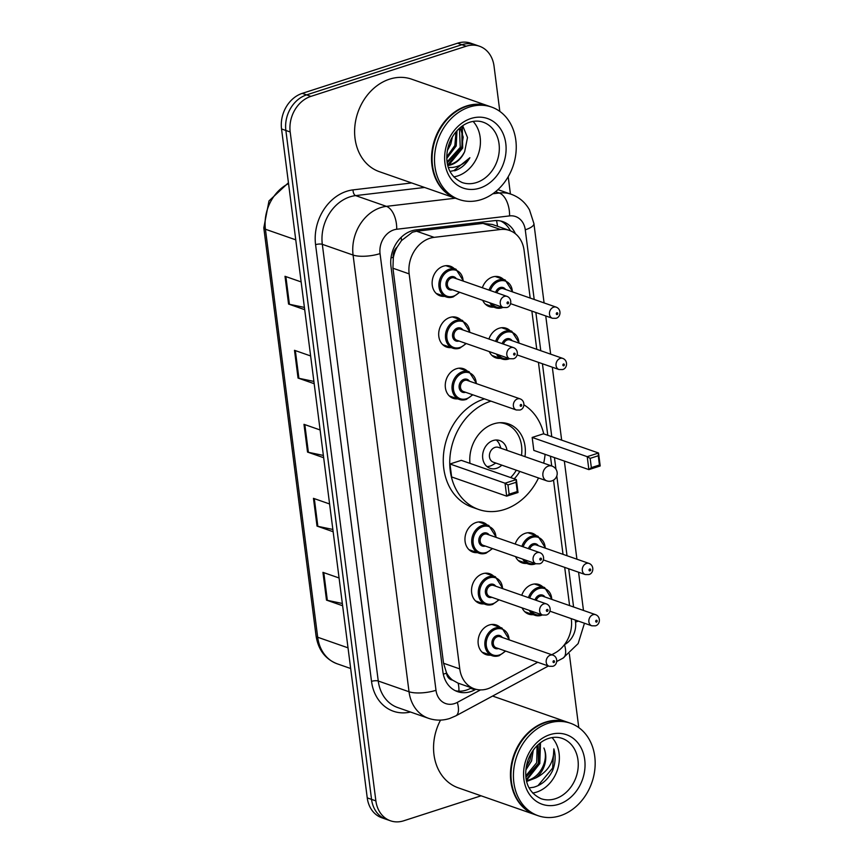 <?xml version="1.0" encoding="UTF-8"?>
<svg xmlns="http://www.w3.org/2000/svg" width="864" height="864" viewBox="0 0 864 864"><rect width="100%" height="100%" fill="white"/><g stroke="black" fill="none" stroke-linecap="round" stroke-linejoin="round"><path stroke-width="1.3" d="M488.927 339.023A15.671 12.733 -70.8 0 1 499.1 328.255A15.671 12.733 -70.8 0 1 506.164 328.255A15.671 12.733 -70.8 0 1 510.03 330.642M515.192 544.039A15.671 12.733 -70.8 0 1 525.366 533.272A15.671 12.733 -70.8 0 1 532.429 533.282A15.671 12.733 -70.8 0 1 536.285 535.658M521.759 595.296A15.671 12.733 -70.8 0 1 531.932 584.528A15.671 12.733 -70.8 0 1 538.996 584.539A15.671 12.733 -70.8 0 1 542.851 586.915M482.36 287.766A15.671 12.733 -70.8 0 1 492.534 276.998A15.671 12.733 -70.8 0 1 499.597 276.998A15.671 12.733 -70.8 0 1 503.464 279.385M483.937 603.882A15.671 12.733 -70.8 0 1 479.434 603.342A15.671 12.733 -70.8 0 1 471.625 588.535A15.671 12.733 -70.8 0 1 482.706 573.739A15.671 12.733 -70.8 0 1 489.769 573.75A15.671 12.733 -70.8 0 1 493.625 576.137M490.504 655.139A15.671 12.733 -70.8 0 1 486 654.599A15.671 12.733 -70.8 0 1 478.192 639.792A15.671 12.733 -70.8 0 1 489.272 624.996A15.671 12.733 -70.8 0 1 496.336 625.007A15.671 12.733 -70.8 0 1 500.191 627.383M457.672 398.855A15.671 12.733 -70.8 0 1 453.168 398.326A15.671 12.733 -70.8 0 1 445.36 383.519A15.671 12.733 -70.8 0 1 456.44 368.723A15.671 12.733 -70.8 0 1 463.504 368.723A15.671 12.733 -70.8 0 1 467.359 371.11M477.371 552.625A15.671 12.733 -70.8 0 1 472.867 552.085A15.671 12.733 -70.8 0 1 465.059 537.278A15.671 12.733 -70.8 0 1 476.14 522.482A15.671 12.733 -70.8 0 1 483.203 522.493A15.671 12.733 -70.8 0 1 487.058 524.88M451.105 347.598A15.671 12.733 -70.8 0 1 446.602 347.069A15.671 12.733 -70.8 0 1 438.793 332.262A15.671 12.733 -70.8 0 1 449.874 317.466A15.671 12.733 -70.8 0 1 456.937 317.466A15.671 12.733 -70.8 0 1 460.793 319.853M444.539 296.352A15.671 12.733 -70.8 0 1 440.035 295.812A15.671 12.733 -70.8 0 1 432.238 281.005A15.671 12.733 -70.8 0 1 443.308 266.209A15.671 12.733 -70.8 0 1 450.371 266.22A15.671 12.733 -70.8 0 1 454.226 268.596M530.194 298.058L524.081 250.355A29.387 23.868 109.2 0 0 509.501 230.45L492.404 224.478L482.987 223.376L416.599 231.228L412.43 232.2L401.49 240.581L397.094 247.136A9.796 7.96 109.2 0 0 393.25 257.256A29.387 8.986 172.7 0 1 391.003 257.936M509.501 230.45A29.387 23.868 109.2 0 0 500.526 229.5L434.138 237.352A29.387 23.868 109.2 0 0 429.872 238.291A29.387 23.868 109.2 0 0 409.158 273.888L459.767 668.909A29.387 23.868 109.2 0 0 474.347 688.813A29.387 23.868 109.2 0 0 491.746 687.042L537.721 662.278M452.563 680.108A29.387 23.868 -70.8 0 1 446.472 672.7L446.526 673.186A9.796 7.96 109.2 0 0 452.563 680.108L457.974 683.1L474.347 688.813M393.25 257.256L393.314 257.742A29.387 23.868 -70.8 0 1 397.094 247.136M393.314 257.742L392.936 268.218L443.534 663.239L446.472 672.7M551.75 654.728L554.796 653.087A29.387 23.868 109.2 0 0 571.342 619.272L571.266 618.624M569.592 605.588L564.7 567.378M563.026 554.342L553.522 480.114M551.707 465.966L550.454 456.203M547.776 435.283L538.434 362.351M536.76 349.315L531.868 311.094M500.342 358.387A15.671 12.733 -70.8 0 1 495.828 357.858A15.671 12.733 -70.8 0 1 489.272 351.583M526.597 563.414A15.671 12.733 -70.8 0 1 522.094 562.874A15.671 12.733 -70.8 0 1 515.527 556.61M533.164 614.671A15.671 12.733 -70.8 0 1 528.66 614.131A15.671 12.733 -70.8 0 1 522.094 607.867M493.776 307.13A15.671 12.733 -70.8 0 1 489.272 306.601A15.671 12.733 -70.8 0 1 482.706 300.337M515.387 233.723A29.387 23.868 109.2 0 0 502.934 221.659A29.387 23.868 109.2 0 0 493.96 220.709L415.951 229.932A29.387 23.868 109.2 0 0 411.685 230.872A29.387 23.868 109.2 0 0 390.971 266.468L442.876 671.684A29.387 23.868 109.2 0 0 457.466 691.6A29.387 23.868 109.2 0 0 474.865 689.828L475.87 689.278M481.086 795.809L403.693 820.8A29.387 23.868 -70.8 0 1 390.452 820.789A29.387 23.868 -70.8 0 1 375.872 800.885L290.185 131.976A29.387 23.868 -70.8 0 1 310.9 96.379L466.214 46.213A29.387 23.868 -70.8 0 1 479.455 46.224A29.387 23.868 -70.8 0 1 494.035 66.128L499.835 111.402M508.205 176.71L510.419 193.99M569.333 653.854L578.772 727.574M390.452 820.789L381.823 817.776A29.387 23.868 -70.8 0 1 367.243 797.872L281.545 128.963A29.387 23.868 -70.8 0 1 302.26 93.366L457.585 43.2L461.894 44.712A29.387 23.868 -70.8 0 1 475.146 44.712A29.387 23.868 -70.8 0 0 461.894 44.712L306.58 94.878L461.894 44.712L466.214 46.213M281.545 128.963L285.865 130.464A29.387 23.868 -70.8 0 1 306.58 94.878A29.387 23.868 -70.8 0 0 285.865 130.464L371.552 799.373L285.865 130.464L290.185 131.976M386.132 819.288A29.387 23.868 -70.8 0 1 371.552 799.373A29.387 23.868 -70.8 0 0 386.132 819.288M471.474 687.82L470.545 688.316A29.387 23.868 -70.8 0 1 455.35 690.714M500.731 221.033A29.387 23.868 -70.8 0 1 510.386 230.774M342.338 603.472L327.337 600.34A7.841 2.398 172.7 0 1 326.495 600.113L342.63 605.74M339.077 577.984L322.942 572.357L326.495 600.113M332.856 529.448L317.855 526.327A7.841 2.398 172.7 0 1 317.012 526.09L333.148 531.727M329.594 503.971L313.459 498.334L317.012 526.09M304.409 307.411L289.418 304.279A7.841 2.398 172.7 0 1 288.565 304.052L304.7 309.679M301.147 281.923L285.012 276.296L288.565 304.052M313.891 381.424L298.901 378.292A7.841 2.398 172.7 0 1 298.048 378.065L314.183 383.692M310.63 355.946L294.494 350.309L298.048 378.065M323.374 455.436L308.383 452.304A7.841 2.398 172.7 0 1 307.53 452.077L323.665 457.715M320.112 429.959L303.977 424.321L307.53 452.077M457.585 43.2A29.387 23.868 -70.8 0 1 470.826 43.211L479.455 46.224M456.527 198.612A48.978 39.776 -70.8 0 1 456.257 198.515A48.978 39.776 -70.8 0 1 431.87 152.248A48.978 39.776 -70.8 0 1 466.474 106.013A48.978 39.776 -70.8 0 1 488.549 106.024A48.978 39.776 -70.8 0 1 488.819 106.121M456.257 198.515L379.339 171.666A48.978 39.776 -70.8 0 1 354.953 125.399A48.978 39.776 -70.8 0 1 389.567 79.164A48.978 39.776 -70.8 0 1 411.642 79.175L488.549 106.024M459.227 199.552L456.797 198.709A48.978 39.776 -70.8 0 1 432.41 152.442A48.978 39.776 -70.8 0 1 467.014 106.207A48.978 39.776 -70.8 0 1 489.089 106.218L491.519 107.06A48.978 39.776 -70.8 0 1 515.905 153.338A48.978 39.776 -70.8 0 1 481.291 199.573A48.978 39.776 -70.8 0 1 459.227 199.552A48.978 39.776 -70.8 0 1 434.84 153.284A48.978 39.776 -70.8 0 1 469.444 107.05A48.978 39.776 -70.8 0 1 491.519 107.06M473.094 121.414A31.946 25.942 -70.8 0 1 478.98 152.086A31.946 25.942 -70.8 0 1 457.65 175.943A31.946 25.942 -70.8 0 1 453.74 176.861M447.142 161.806L460.253 147.377L459.432 128.282M447.282 162.756L461.603 147.852L463.19 137.074L460.123 127.688M446.828 156.827L454.853 145.498L456.03 131.792M446.839 158.296L456.203 145.962L456.991 130.702M448.438 146.027L450.241 141.091M447.39 150.53L450.803 144.083L452.38 136.944M447.746 165.078L450.252 164.516C456.505 162.529 461.311 158.209 464.692 151.556L467.5 137.538L462.694 125.723M464.692 151.556A22.151 17.982 -70.8 0 1 451.062 164.808A22.151 17.982 -70.8 0 1 447.854 165.51M454.615 170.802L455.209 170.629C461.268 168.394 466.16 164.095 469.876 157.723C465.048 163.285 459.292 166.525 452.617 167.443L448.427 167.476M448.924 164.862L462.683 148.068L462.316 125.982M447.714 164.916L462.002 147.83L461.884 126.295M450.025 171.396L453.935 170.586L469.876 157.723M538.51 477.965A57.316 46.537 -70.8 0 1 504.5 509.49A57.316 46.537 -70.8 0 1 478.678 509.479A57.316 46.537 -70.8 0 1 450.144 455.339A57.316 46.537 -70.8 0 1 490.633 401.242A57.316 46.537 -70.8 0 1 490.957 401.144M478.678 509.479L472.198 507.211A57.316 46.537 -70.8 0 1 443.664 453.082A57.316 46.537 -70.8 0 1 484.153 398.984A57.316 46.537 -70.8 0 1 484.477 398.876M469.962 463.352A33.307 27.054 -70.8 0 1 493.538 423.911A33.307 27.054 -70.8 0 1 508.54 423.922A33.307 27.054 -70.8 0 1 524.966 456.635M519.804 471.431A33.307 27.054 -70.8 0 1 514.199 478.807M507.967 484.92L509.155 494.176L517.244 491.562L516.056 482.306L507.967 484.92L505.03 483.214L516.359 479.552L461.3 460.339L449.982 463.99L451.634 476.95L506.693 496.163L505.03 483.214L449.982 463.99M523.94 404.827A57.316 46.537 -70.8 0 1 543.758 433.879M545.098 454.334A57.316 46.537 -70.8 0 1 543.672 463.169M590.155 458.374L591.343 467.629L599.432 465.016L598.244 455.76L590.155 458.374L587.218 456.667L598.547 453.006L543.488 433.793L532.17 437.443L533.822 450.403L588.881 469.616L587.218 456.667L532.17 437.443M516.056 482.306L516.359 479.552L518.011 492.512L506.693 496.163L509.155 494.176M598.244 455.76L598.547 453.006L600.199 465.966L588.881 469.616L591.343 467.629M599.432 465.016L600.199 465.966M517.244 491.562L518.011 492.512M506.984 450.349A14.699 11.934 109.2 0 0 499.716 440.554A14.699 11.934 109.2 0 0 493.085 440.543A14.699 11.934 109.2 0 0 482.706 454.421A14.699 11.934 109.2 0 0 490.018 468.299A14.699 11.934 109.2 0 0 496.649 468.299A14.699 11.934 109.2 0 0 501.811 465.156M499.586 422.734A32.324 26.255 -70.8 0 1 505.526 423.9A32.324 26.255 -70.8 0 1 521.5 455.425M516.326 470.221A32.324 26.255 -70.8 0 1 510.635 477.554M551.966 466.063L498.528 447.401A7.841 6.361 109.2 0 0 494.996 447.401A7.841 6.361 109.2 0 0 489.456 454.799A7.841 6.361 109.2 0 0 493.366 462.197L546.793 480.859A7.841 7.841 0 0 0 557.15 472.457A7.841 7.841 0 0 0 551.966 466.063A7.841 6.361 109.2 0 0 548.435 466.052A7.841 6.361 109.2 0 0 542.905 475.546A7.841 6.361 109.2 0 0 546.793 480.859M486.994 466.582A14.699 11.934 109.2 0 0 490.169 466.042A14.699 11.934 109.2 0 0 492.75 464.864L495.796 463.05M500.958 448.254L499.705 444.938A14.699 11.934 109.2 0 0 496.271 440.003M535.453 814.784A48.978 39.776 -70.8 0 1 535.183 814.698A48.978 39.776 -70.8 0 1 510.797 768.42A48.978 39.776 -70.8 0 1 545.411 722.185A48.978 39.776 -70.8 0 1 567.486 722.207A48.978 39.776 -70.8 0 1 567.756 722.293M535.183 814.698L458.276 787.838A48.978 39.776 -70.8 0 1 440.532 720.101M538.153 815.724L535.723 814.882A48.978 39.776 -70.8 0 1 511.337 768.614A48.978 39.776 -70.8 0 1 545.951 722.38A48.978 39.776 -70.8 0 1 568.026 722.39L570.445 723.244A48.978 39.776 -70.8 0 1 594.832 769.511A48.978 39.776 -70.8 0 1 560.228 815.746A48.978 39.776 -70.8 0 1 538.153 815.724A48.978 39.776 -70.8 0 1 513.767 769.457A48.978 39.776 -70.8 0 1 548.381 723.222A48.978 39.776 -70.8 0 1 570.445 723.244M552.031 737.586A31.946 25.942 -70.8 0 1 557.917 768.258A31.946 25.942 -70.8 0 1 536.576 792.115A31.946 25.942 -70.8 0 1 532.667 793.033M525.852 775.807L536.717 762.685L537.062 745.686M525.982 777.244L538.434 763.29L538.078 744.725M526.306 766.8L529.859 760.298L531.544 752.728M525.906 769.9L531.576 760.892L533.272 750.125M526.532 780.602L527.936 780.257C540.54 777.06 548.975 759.542 543.899 748.019A22.151 17.982 -70.8 0 1 535.766 777.946C547.992 771.8 554.018 762.113 553.856 748.883C555.887 755.881 555.476 763.085 552.647 770.483C548.316 779.274 541.998 784.858 533.704 787.244L529.135 787.903M526.727 781.445L535.766 777.946M526.489 780.397L539.795 763.56L540.497 742.705M526.338 779.63L538.942 763.268L539.892 743.18M537.916 785.722L552.647 768.053L553.856 748.883M416.599 231.228L434.138 237.352M458.903 691.168A29.387 12.82 -118.3 0 0 458.19 683.176M497.491 226.249A29.387 15.941 -96.7 0 0 496.519 220.558M401.49 240.581A29.387 15.941 -96.7 0 0 401.188 237.319M446.526 673.186A29.387 8.986 172.7 0 1 443.297 674.136M392.936 268.218L409.158 273.888M482.987 223.376L500.526 229.5M443.534 663.239L459.767 668.909M534.2 299.462L525.269 229.813A19.591 15.908 109.2 0 0 509.566 215.903L396.706 229.252A19.591 15.908 109.2 0 0 393.865 229.878A19.591 15.908 109.2 0 0 380.052 253.606L435.996 690.293A19.591 15.908 109.2 0 0 454.55 703.577A19.591 15.908 109.2 0 0 457.315 702.389L480.492 689.904M435.996 690.293A19.591 5.994 -7.3 0 1 409.028 691.751L353.084 255.064A39.182 31.828 -70.8 0 1 380.7 207.608A39.182 31.828 -70.8 0 1 386.392 206.356L355.622 195.61A39.182 31.828 109.2 0 0 349.942 196.862A39.182 31.828 109.2 0 0 322.315 244.328L378.259 681.016A39.182 31.828 109.2 0 0 397.699 707.562L428.468 718.297A39.182 31.828 -70.8 0 1 409.028 691.751L378.259 681.016A4.903 1.501 172.7 0 0 371.52 681.372L315.576 244.685A4.903 1.501 172.7 0 1 322.315 244.328L353.084 255.064A19.591 5.994 -7.3 0 0 380.052 253.606M428.468 718.297C435.499 720.673 442.606 720.727 449.777 718.448L455.814 715.867A19.591 8.554 -118.3 0 0 457.315 702.389M315.576 244.685A44.086 35.802 -70.8 0 1 346.648 191.3A44.086 35.802 -70.8 0 1 353.052 189.886L411.674 182.952M410.486 712.022A44.086 35.802 -70.8 0 1 371.52 681.372M310.9 96.379L302.26 93.366M375.872 800.885L367.243 797.872M492.804 193.774L499.252 193.007L495.526 191.711M509.566 215.903A19.591 10.627 -96.7 0 0 499.252 193.007A39.182 31.828 -70.8 0 1 511.218 194.27L497.923 189.626M396.706 229.252A19.591 10.627 -96.7 0 0 386.392 206.356L455.339 198.202M424.58 187.456L355.622 195.61A4.903 2.657 83.3 0 1 353.052 189.886M564.408 644.706L564.494 644.663A19.591 15.908 109.2 0 0 575.532 622.123L575.262 620.028M573.588 606.992L568.696 568.771M567.022 555.736L556.805 475.956M555.941 469.163L554.45 457.607M551.772 436.676L542.43 363.744M540.767 350.708L535.864 312.498M556.718 661.522L562.993 658.152A19.591 8.554 -118.3 0 0 564.494 644.663M575.532 622.123A19.591 5.994 -7.3 0 0 578.329 621.097M525.269 229.813A19.591 5.994 -7.3 0 0 533.909 223.549L529.502 209.909C525.28 202.392 519.178 197.176 511.218 194.27M470.545 688.316L474.865 689.828M288.554 183.611A39.182 31.828 109.2 0 0 265.421 229.241L317.693 637.243A39.182 31.828 109.2 0 0 337.133 663.79C325.264 659.102 318.244 649.804 316.062 635.882A9.796 2.992 -7.3 0 0 317.693 637.243L348.019 647.838M295.758 239.836L265.421 229.241A9.796 2.992 172.7 0 1 263.801 227.869L269.006 200.902L288.436 182.747M308.383 452.304L304.83 424.624M298.901 378.292L295.348 350.611M289.418 304.279L285.865 276.588M317.855 526.327L314.312 498.636M327.337 600.34L323.795 572.648M476.539 182.531A31.946 25.942 -70.8 0 1 462.143 182.531C451.267 177.314 446.18 168.178 446.872 155.11C447.412 146.729 450.22 139.244 455.306 132.678C459.583 127.429 464.378 123.952 469.724 122.234C474.541 120.744 479.034 120.744 483.203 122.213A31.946 25.942 -70.8 0 1 499.1 152.388A31.946 25.942 -70.8 0 1 476.539 182.531M479.822 188.104A36.839 29.916 -70.8 0 1 444.949 163.134A36.839 29.916 -70.8 0 1 470.912 118.519A36.839 29.916 -70.8 0 1 505.786 143.489A36.839 29.916 -70.8 0 1 479.822 188.104M555.466 798.703A31.946 25.942 -70.8 0 1 541.08 798.703C530.204 793.487 525.118 784.35 525.809 771.282C526.338 762.901 529.157 755.417 534.244 748.85C538.51 743.602 543.316 740.124 548.651 738.407C553.468 736.916 557.96 736.916 562.129 738.385A31.946 25.942 -70.8 0 1 578.038 768.56A31.946 25.942 -70.8 0 1 555.466 798.703M558.76 804.276A36.839 29.916 -70.8 0 1 523.886 779.306A36.839 29.916 -70.8 0 1 549.85 734.692A36.839 29.916 -70.8 0 1 584.723 759.661A36.839 29.916 -70.8 0 1 558.76 804.276M452.92 296.968A14.699 11.934 -70.8 0 1 446.299 296.957A14.699 11.934 -70.8 0 1 438.977 283.079A14.699 11.934 -70.8 0 1 449.366 269.212A14.699 11.934 -70.8 0 1 455.987 269.212L463.568 281.2M463.115 281.048A13.716 11.135 109.2 0 0 450.025 270.324A13.716 11.135 109.2 0 0 440.359 286.934A13.716 11.135 109.2 0 0 453.341 296.233A13.716 11.135 109.2 0 0 459.238 292.14M452.455 289.775A6.858 5.573 -70.8 0 1 446.008 285.066A6.858 5.573 -70.8 0 1 450.846 276.804A6.858 5.573 -70.8 0 1 456.322 278.672M507.049 296.384L454.162 277.916A5.875 4.774 109.2 0 0 451.505 277.916A5.875 4.774 109.2 0 0 447.358 283.457A5.875 4.774 109.2 0 0 450.284 289.008L503.172 307.476A5.875 4.774 -70.8 0 1 500.245 301.925A5.875 4.774 -70.8 0 1 504.403 296.384A5.875 4.774 -70.8 0 1 507.049 296.384C512.449 298.469 511.585 306.547 506.736 307.519L503.172 307.476M507.924 303.804A0.983 0.799 109.2 0 0 507.697 301.946A0.983 0.799 109.2 0 0 507.924 303.804M459.486 348.224A14.699 11.934 -70.8 0 1 452.866 348.214A14.699 11.934 -70.8 0 1 445.543 334.336A14.699 11.934 -70.8 0 1 455.933 320.468A14.699 11.934 -70.8 0 1 462.553 320.468L470.135 332.456M469.681 332.294A13.716 11.135 109.2 0 0 456.581 321.581A13.716 11.135 109.2 0 0 446.915 338.191A13.716 11.135 109.2 0 0 459.907 347.479A13.716 11.135 109.2 0 0 465.804 343.397M459.011 341.021A6.858 5.573 -70.8 0 1 452.574 336.323A6.858 5.573 -70.8 0 1 457.412 328.05A6.858 5.573 -70.8 0 1 462.888 329.929M513.616 347.641L460.728 329.173A5.875 4.774 109.2 0 0 458.071 329.173A5.875 4.774 109.2 0 0 453.924 334.714A5.875 4.774 109.2 0 0 456.851 340.265L509.738 358.733A5.875 4.774 -70.8 0 1 506.812 353.182A5.875 4.774 -70.8 0 1 510.97 347.63A5.875 4.774 -70.8 0 1 513.616 347.641C519.016 349.726 518.152 357.793 513.302 358.776L509.738 358.733M514.49 355.05A0.983 0.799 109.2 0 0 514.253 353.203A0.983 0.799 109.2 0 0 514.49 355.05M466.052 399.47A14.699 11.934 -70.8 0 1 459.432 399.47A14.699 11.934 -70.8 0 1 452.11 385.592A14.699 11.934 -70.8 0 1 462.488 371.714A14.699 11.934 -70.8 0 1 469.12 371.725L476.701 383.713M476.248 383.551A13.716 11.135 109.2 0 0 463.147 372.838A13.716 11.135 109.2 0 0 453.481 389.448A13.716 11.135 109.2 0 0 466.474 398.736A13.716 11.135 109.2 0 0 472.37 394.654M465.577 392.278A6.858 5.573 -70.8 0 1 459.14 387.58A6.858 5.573 -70.8 0 1 463.979 379.307A6.858 5.573 -70.8 0 1 469.454 381.186M520.182 398.887L467.284 380.43A5.875 4.774 109.2 0 0 464.638 380.419A5.875 4.774 109.2 0 0 460.49 385.97A5.875 4.774 109.2 0 0 463.417 391.522L516.305 409.99A5.875 4.774 -70.8 0 1 513.378 404.438A5.875 4.774 -70.8 0 1 517.536 398.887A5.875 4.774 -70.8 0 1 520.182 398.887C525.582 400.972 524.718 409.05 519.869 410.033L516.305 409.99M521.057 406.307A0.983 0.799 109.2 0 0 520.819 404.46A0.983 0.799 109.2 0 0 521.057 406.307M485.752 553.241A14.699 11.934 -70.8 0 1 479.12 553.241A14.699 11.934 -70.8 0 1 471.809 539.352A14.699 11.934 -70.8 0 1 482.188 525.485A14.699 11.934 -70.8 0 1 488.808 525.485L496.39 537.473M495.947 537.322A13.716 11.135 109.2 0 0 482.846 526.597A13.716 11.135 109.2 0 0 473.18 543.208A13.716 11.135 109.2 0 0 486.173 552.506A13.716 11.135 109.2 0 0 492.07 548.413M485.276 546.048A6.858 5.573 -70.8 0 1 478.84 541.35A6.858 5.573 -70.8 0 1 483.678 533.077A6.858 5.573 -70.8 0 1 489.154 534.946M539.881 552.658L486.983 534.19A5.875 4.774 109.2 0 0 484.337 534.19A5.875 4.774 109.2 0 0 480.19 539.741A5.875 4.774 109.2 0 0 483.116 545.292L536.004 563.76A5.875 4.774 -70.8 0 1 533.077 558.209A5.875 4.774 -70.8 0 1 537.235 552.658A5.875 4.774 -70.8 0 1 539.881 552.658C545.281 554.742 544.417 562.82 539.568 563.792L536.004 563.76M540.756 560.077A0.983 0.799 109.2 0 0 540.518 558.22A0.983 0.799 109.2 0 0 540.756 560.077M492.318 604.498A14.699 11.934 -70.8 0 1 485.687 604.487A14.699 11.934 -70.8 0 1 478.375 590.609A14.699 11.934 -70.8 0 1 488.754 576.742A14.699 11.934 -70.8 0 1 495.374 576.742L502.956 588.73M502.513 588.578A13.716 11.135 109.2 0 0 489.413 577.854A13.716 11.135 109.2 0 0 479.747 594.464A13.716 11.135 109.2 0 0 492.739 603.763A13.716 11.135 109.2 0 0 498.636 599.67M491.843 597.305A6.858 5.573 -70.8 0 1 485.406 592.607A6.858 5.573 -70.8 0 1 490.244 584.334A6.858 5.573 -70.8 0 1 495.72 586.202M546.448 603.914L493.549 585.446A5.875 4.774 109.2 0 0 490.903 585.446A5.875 4.774 109.2 0 0 486.756 590.987A5.875 4.774 109.2 0 0 489.672 596.549L542.57 615.017A5.875 4.774 -70.8 0 1 539.644 609.455A5.875 4.774 -70.8 0 1 543.802 603.914A5.875 4.774 -70.8 0 1 546.448 603.914C551.848 605.999 550.984 614.077 546.134 615.049L542.57 615.017M547.322 611.334A0.983 0.799 109.2 0 0 547.085 609.476A0.983 0.799 109.2 0 0 547.322 611.334M498.884 655.754A14.699 11.934 -70.8 0 1 492.253 655.744A14.699 11.934 -70.8 0 1 484.942 641.866A14.699 11.934 -70.8 0 1 495.32 627.998A14.699 11.934 -70.8 0 1 501.941 627.998L509.522 639.986M509.08 639.824A13.716 11.135 109.2 0 0 495.979 629.111A13.716 11.135 109.2 0 0 486.313 645.721A13.716 11.135 109.2 0 0 499.306 655.009A13.716 11.135 109.2 0 0 505.202 650.927M498.409 648.562A6.858 5.573 -70.8 0 1 491.972 643.853A6.858 5.573 -70.8 0 1 496.811 635.591A6.858 5.573 -70.8 0 1 502.286 637.459M553.014 655.171L500.116 636.703A5.875 4.774 109.2 0 0 497.47 636.703A5.875 4.774 109.2 0 0 493.312 642.244A5.875 4.774 109.2 0 0 496.238 647.795L549.137 666.263A5.875 4.774 -70.8 0 1 546.21 660.712A5.875 4.774 -70.8 0 1 550.357 655.171A5.875 4.774 -70.8 0 1 553.014 655.171C558.414 657.256 557.55 665.334 552.701 666.306L549.137 666.263M553.889 662.58A0.983 0.799 109.2 0 0 553.651 660.733A0.983 0.799 109.2 0 0 553.889 662.58M502.146 307.757A14.699 11.934 -70.8 0 1 495.526 307.746A14.699 11.934 -70.8 0 1 489.856 302.832M489.046 290.099A14.699 11.934 -70.8 0 1 498.593 280.001A14.699 11.934 -70.8 0 1 505.213 280.001L495.094 276.469M512.352 291.827A13.716 11.135 109.2 0 0 499.252 281.113A13.716 11.135 109.2 0 0 490.342 290.552M491.778 303.502A13.716 11.135 109.2 0 0 502.178 307.13M495.601 292.388A6.858 5.573 -70.8 0 1 500.083 287.582A6.858 5.573 -70.8 0 1 505.559 289.462M556.276 307.174C561.676 309.269 560.833 317.282 555.962 318.308L552.409 318.265A5.875 4.774 -70.8 0 1 549.482 312.714A5.875 4.774 -70.8 0 1 553.63 307.163A5.875 4.774 -70.8 0 1 556.276 307.174L503.388 288.706A5.875 4.774 109.2 0 0 500.742 288.695A5.875 4.774 109.2 0 0 496.886 292.831M556.924 312.736A0.983 0.799 109.2 0 0 557.161 314.582A0.983 0.799 109.2 0 0 556.924 312.736M508.712 359.003A14.699 11.934 -70.8 0 1 502.092 359.003A14.699 11.934 -70.8 0 1 496.422 354.089M495.612 341.356A14.699 11.934 -70.8 0 1 505.159 331.247A14.699 11.934 -70.8 0 1 511.78 331.258L501.66 327.726M518.918 343.084A13.716 11.135 109.2 0 0 505.818 332.37A13.716 11.135 109.2 0 0 496.908 341.798M498.344 354.758A13.716 11.135 109.2 0 0 508.745 358.387M502.168 343.634A6.858 5.573 -70.8 0 1 506.65 338.839A6.858 5.573 -70.8 0 1 512.125 340.718M562.842 358.42C568.242 360.526 567.4 368.539 562.529 369.565L558.976 369.522A5.875 4.774 -70.8 0 1 556.049 363.971A5.875 4.774 -70.8 0 1 560.196 358.42A5.875 4.774 -70.8 0 1 562.842 358.42L509.954 339.952A5.875 4.774 109.2 0 0 507.308 339.952A5.875 4.774 109.2 0 0 503.453 344.088M563.49 363.992A0.983 0.799 109.2 0 0 563.728 365.839A0.983 0.799 109.2 0 0 563.49 363.992M534.978 564.03A14.699 11.934 -70.8 0 1 528.358 564.019A14.699 11.934 -70.8 0 1 522.688 559.105M521.878 546.372A14.699 11.934 -70.8 0 1 531.425 536.274A14.699 11.934 -70.8 0 1 538.045 536.274L527.926 532.742M545.184 548.111A13.716 11.135 109.2 0 0 532.084 537.386A13.716 11.135 109.2 0 0 523.174 546.826M524.61 559.775A13.716 11.135 109.2 0 0 535.01 563.414M528.433 548.662A6.858 5.573 -70.8 0 1 532.915 543.866A6.858 5.573 -70.8 0 1 538.391 545.735M589.108 563.447C594.508 565.553 593.665 573.566 588.794 574.582L585.23 574.549A5.875 4.774 -70.8 0 1 582.314 568.987A5.875 4.774 -70.8 0 1 586.462 563.447A5.875 4.774 -70.8 0 1 589.108 563.447L536.22 544.979A5.875 4.774 109.2 0 0 533.574 544.979A5.875 4.774 109.2 0 0 529.718 549.115M589.756 569.009A0.983 0.799 109.2 0 0 589.993 570.866A0.983 0.799 109.2 0 0 589.756 569.009M541.544 615.287A14.699 11.934 -70.8 0 1 534.924 615.276A14.699 11.934 -70.8 0 1 529.254 610.362M528.444 597.629A14.699 11.934 -70.8 0 1 537.991 587.531A14.699 11.934 -70.8 0 1 544.612 587.531L534.492 583.999M551.74 599.357A13.716 11.135 109.2 0 0 538.65 588.643A13.716 11.135 109.2 0 0 529.74 598.082M531.176 611.032A13.716 11.135 109.2 0 0 541.577 614.66M535 599.918A6.858 5.573 -70.8 0 1 539.482 595.112A6.858 5.573 -70.8 0 1 544.957 596.992M595.674 614.704C601.074 616.799 600.232 624.812 595.361 625.838L591.797 625.795A5.875 4.774 -70.8 0 1 588.87 620.244A5.875 4.774 -70.8 0 1 593.028 614.704A5.875 4.774 -70.8 0 1 595.674 614.704L542.786 596.236A5.875 4.774 109.2 0 0 540.13 596.236A5.875 4.774 109.2 0 0 536.285 600.361M596.322 620.266A0.983 0.799 109.2 0 0 596.56 622.112A0.983 0.799 109.2 0 0 596.322 620.266M562.993 658.152L578.146 643.594L584.453 623.236M583.47 610.438L578.578 572.216M576.914 559.181L564.343 461.052M561.654 440.132L552.312 367.2M550.649 354.164L545.746 315.943M544.082 302.908L533.909 223.549M455.814 715.867L548.392 666.004M316.062 635.882L263.801 227.869M337.133 663.79L350.665 668.52M505.526 423.9L502.07 422.701M567.486 722.207L492.599 696.06M459.691 292.302L453.103 296.968L446.299 296.957L436.18 293.425M455.987 269.212L445.867 265.68M466.258 343.548L459.67 348.224L452.866 348.214L442.746 344.682M462.553 320.468L452.434 316.937M472.824 394.805L466.236 399.481L459.432 399.47L449.312 395.939M469.12 371.725L459 368.194M492.523 548.575L485.924 553.252L479.12 553.241L469.012 549.698M488.808 525.485L478.699 521.953M499.09 599.832L492.491 604.508L485.687 604.487L475.567 600.955M495.374 576.742L485.266 573.21M505.656 651.089L499.057 655.754L492.253 655.744L482.134 652.212M501.941 627.998L491.821 624.467M485.406 304.214L495.526 307.746L503.14 307.465M552.409 318.265L510.538 303.653M512.795 291.989L505.213 280.001M491.972 355.471L502.092 359.003L509.706 358.722M558.976 369.522L517.104 354.91M519.361 343.246L511.78 331.258M518.238 560.488L528.358 564.019L535.961 563.738M585.23 574.549L543.37 559.926M545.627 548.262L538.045 536.274M524.804 611.744L534.924 615.276L542.527 614.995M591.797 625.795L549.936 611.183M552.193 599.519L544.612 587.531"/></g></svg>
